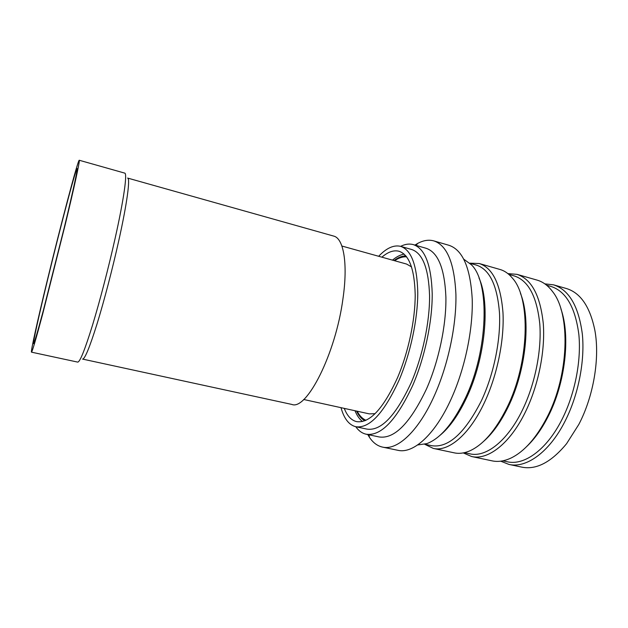 <?xml version="1.0" encoding="UTF-8"?>
<svg xmlns="http://www.w3.org/2000/svg" width="628" height="628" viewBox="0 0 628 628"><rect width="100%" height="100%" fill="white"/><g stroke="black" fill="none" stroke-linecap="round" stroke-linejoin="round"><path stroke-width="0.94" d="M356.563 411.081C358.753 415.689 361.5 418.915 364.797 420.76M362.992 418.562L365.402 420.517M405.837 255.863C402.053 255.949 398.113 257.511 394.023 260.557M406.253 256.365L403.207 256.962M502.84 460.826L507.267 461.768C524.152 465.811 546.682 449.876 561.95 419.528C574.895 394.101 581.442 360.857 578.851 334.496C575.287 307.304 565.977 291.274 550.905 286.415L546.548 285.167M500.72 461.18L508.908 464.414C526.233 468.543 549.351 452.301 565.019 421.262C578.317 395.24 585.029 361.155 582.344 334.143C578.655 306.268 569.07 289.838 553.59 284.845L544.845 283.864M526.649 446.571C534.624 439.043 541.815 428.955 548.228 416.317C565.428 382.86 570.632 335.854 560.906 308.921M463.268 452.914L471.652 456.525L492.109 460.858C498.09 462.13 504.496 461.148 511.318 457.898C524.521 451.344 536.469 437.74 547.161 417.094C569.07 374.987 570.766 314.126 552.671 291.73C548.165 285.661 542.969 281.791 537.081 280.112L516.985 274.35L507.887 273.62M471.652 456.525C487.901 460.442 510.022 443.666 525.385 412.007C538.408 385.451 545.363 350.84 543.283 323.585C540.276 295.482 531.516 279.067 516.985 274.35M464.437 452.67L469.972 453.848C485.805 457.671 507.361 441.209 522.331 410.257C535.009 384.32 541.783 350.557 539.79 323.962C536.901 296.542 528.384 280.528 514.246 275.935L508.806 274.381M483.615 441.366C492.627 433.477 500.806 422 508.162 406.944C526.115 370.638 531.202 319.432 520.447 293.355M424.732 444.294L433.289 448.408L454.35 452.866C459.06 453.871 464.1 453.251 469.477 450.998C483.018 445.048 495.508 430.612 506.953 407.698C529.373 362.811 530.998 298.379 512.479 278.212C508.782 273.706 504.622 270.794 499.99 269.475L479.297 263.54L469.807 263.171M433.289 448.408C448.4 452.097 469.446 434.764 484.471 402.454C497.203 375.356 504.402 340.203 502.981 312.689C500.704 284.358 492.807 267.968 479.297 263.54M424.866 444.263L431.577 445.684C448.235 448.282 464.853 433.281 481.433 400.688C493.828 374.217 500.838 339.929 499.495 313.097C497.313 285.442 489.652 269.459 476.511 265.149L469.909 263.258M439.859 435.455C449.609 427.487 458.597 414.763 466.808 397.265C485.389 358.054 490.492 302.767 479.023 278.063M417.636 444.962L426.914 443.611C440.479 438.438 453.322 423.233 465.442 398.003C488.27 350.228 490.036 282.341 471.416 264.788L463.849 259.246M367.773 434.552L369.437 437.3C373.008 442.685 377.373 445.951 382.531 447.105L397.909 450.307C413.193 454.028 435.055 434.796 451.194 398.906C464.924 368.683 473.12 329.48 472.217 299.046C470.427 267.748 462.671 249.834 448.934 245.289L433.838 240.901C428.751 239.504 423.366 240.351 417.683 243.429L414.927 245.077M382.531 447.105C397.289 450.723 418.648 431.24 434.623 395.059C448.211 364.593 456.517 325.147 455.92 294.603C454.468 263.211 447.112 245.312 433.838 240.901M340.996 407.666C344.034 418.625 348.964 424.983 355.77 426.726C358.651 430.808 362.113 433.304 366.148 434.207L379.116 436.947C394.376 439.231 410.178 423.217 426.514 388.913C438.807 361.037 446.351 325.116 445.904 297.264C444.695 268.611 438.085 252.283 426.067 248.272L413.326 244.622C409.346 243.531 405.107 244.111 400.625 246.357M366.148 434.207C380.953 436.389 396.441 420.21 412.612 385.663C424.795 357.599 432.425 321.497 432.213 293.566C431.271 264.835 424.975 248.523 413.326 244.622M400.656 246.364C411.403 249.983 417.11 265.424 417.769 292.679C417.777 319.165 410.508 353.423 399.094 380.152C383.928 413.177 369.484 428.696 355.77 426.726L366.964 429.112C381.055 431.169 395.758 415.783 411.073 382.962C422.565 356.382 429.764 322.274 429.568 295.851C428.689 268.658 422.723 253.21 411.662 249.497L400.656 246.364C393.827 244.716 386.495 248.021 378.668 256.279M344.262 408.381C347.182 415.917 351.311 420.336 356.626 421.631C369.641 423.484 383.308 408.765 397.626 377.483C408.365 352.245 415.202 319.974 415.202 294.995C414.582 269.271 409.189 254.693 399.023 251.263C393.717 249.92 388.002 251.891 381.887 257.174M355.008 410.736C356.963 415.555 359.444 419.143 362.45 421.506M508.908 464.414L521.876 467.154C536.383 470.019 551.29 462.192 566.582 443.69L578.788 424.481C593.633 396.252 600.03 357.874 594.834 330.187C589.99 306.668 580.492 292.774 566.33 288.503L553.59 284.845M404.11 254.112C400.342 254.787 396.472 256.797 392.484 260.133M394.612 260.722C398.804 257.825 402.807 256.53 406.614 256.828M365.936 420.273C362.435 418.758 359.506 415.736 357.167 411.214M341.891 246.027L406.575 264.058L411.575 266.916M127.625 178.069C130.396 178.179 127.146 203.025 118.81 240.493C112.585 268.588 104.13 300.914 97.026 323.962C89.655 347.41 84.843 359.122 82.574 359.09L291.808 404.424C306.582 410.728 335.635 354.043 342.966 298.669C348.116 263.415 343.563 238.263 333.696 236.089L127.625 178.069M79.238 160.25L124.729 173.116C127.46 173.187 123.936 198.958 115.183 238.067C108.628 267.426 99.805 301.267 92.457 325.367C84.851 349.875 79.929 362.121 77.699 362.105L31.486 352.159C30.521 352.049 37.641 320.092 46.974 281.689C60.398 226.206 77.919 159.677 79.238 160.25C80.18 159.787 74.677 185.441 65.116 225.052L42.68 313.984C35.969 339.128 32.232 351.853 31.486 352.159M64.166 228.011L43.246 310.829C37.076 333.829 33.818 344.764 33.472 343.61C33.135 341.522 39.431 313.419 47.626 279.656C59.605 230.131 75.125 171.099 76.993 168.728C78.374 166.349 73.303 190.174 64.166 228.011M375.057 413.687L369.295 413.876L303.701 399.486M416.058 245.407L417.683 243.429M368.926 434.796L369.437 437.3"/></g></svg>
